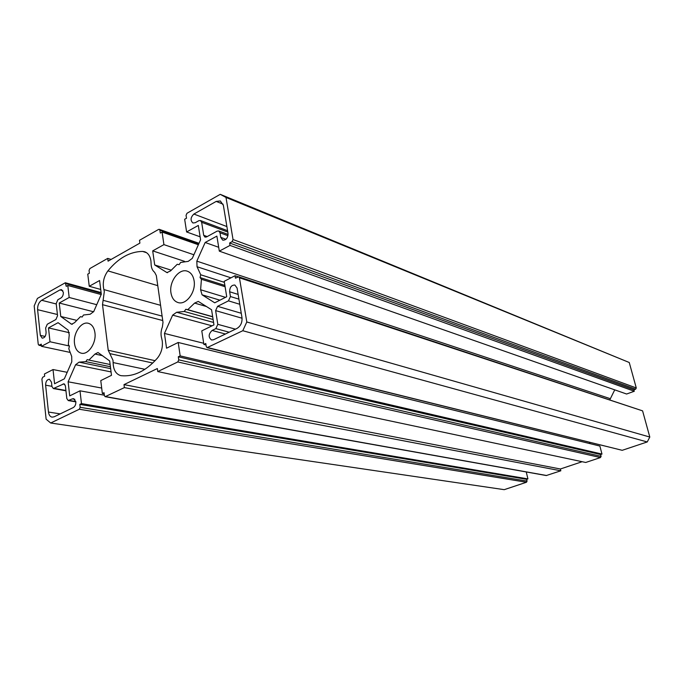 <?xml version="1.0" encoding="UTF-8"?>
<svg xmlns="http://www.w3.org/2000/svg" width="684" height="684" viewBox="0 0 684 684"><rect width="100%" height="100%" fill="white"/><g stroke="black" fill="none" stroke-linecap="round" stroke-linejoin="round"><path stroke-width="1.03" d="M94.931 332.792C96.487 342.992 88.296 355.15 81.293 353.183C77.549 352.14 75.291 348.925 74.513 343.522C73.026 333.288 81.259 321.138 88.339 323.284C91.938 324.353 94.135 327.525 94.931 332.792M194.085 280.688C196.197 291.88 186.142 305.432 178.002 302.542C174.189 301.268 171.846 298.027 170.957 292.846C168.922 281.611 179.063 268.051 187.296 271.189C190.93 272.506 193.196 275.669 194.085 280.688M72.299 398.883L73.658 398.661L75.847 401.73C75.958 404.458 75.103 406.399 73.282 407.561L54.173 416.795L52.087 417.154C50.086 416.701 48.88 415 48.47 412.05L45.614 385.178C45.7 381.484 46.974 379.509 49.445 379.252L51.488 382.202L51.958 386.571L53.343 388.555L63.988 383.809L65.39 385.802L66.818 398.541L68.263 400.567L72.299 398.883L74.847 399.319M59.944 289.913L61.56 289.648L63.338 292.316C63.441 294.898 62.62 296.805 60.867 298.053L57.841 299.746L56.199 303.551L57.55 315.692L55.908 319.505L47.273 324.233L45.64 328.012L46.093 332.253C45.99 335.981 44.691 337.947 42.211 338.161L40.33 335.382L37.603 309.672C37.458 305.44 38.8 302.311 41.639 300.276L59.944 289.913L62.825 290.674M142.597 251.421L144.692 251.763C148.052 253.003 150.121 256.013 150.916 260.792L151.096 263.596C151.147 267.564 152.318 270.471 154.627 272.309L156.328 275.558L162.997 322.352L162.39 326.935C160.868 330.885 160.629 334.664 161.663 338.298L162.262 341.017C162.937 347.438 161.338 353.115 157.457 358.057C146.077 370.942 134.038 376.824 121.359 375.704L120.735 375.61C115.861 374.157 113.322 369.813 113.117 362.571L112.997 360.288L108.226 350.259L102.506 304.679L104.31 291.606L103.891 289.58C102.369 282.962 103.712 276.729 107.918 270.881C118.358 258.099 129.926 251.609 142.597 251.421L146.59 252.721M178.746 359.852L601.091 456.356L600.475 457.553L585.735 462.469L157.773 371.566L177.797 361.947L178.746 359.852L178.302 356.791L180.166 355.894L178.208 342.47L166.554 348.207L164.451 333.433L172.642 315.136L176.634 312.28L184.244 311.468L185.8 309.271L187.758 309.681L194.607 303.089L198.3 301.405L211.578 309.758L213.955 324.874L201.789 330.868L203.866 344.437L205.79 343.505L206.269 346.6L207.072 347.652L242.794 330.723L246.804 321.976L649.8 437.042L642.584 410.862L239.426 277.798L238.699 276.815L235.441 278.174L235.039 275.72L224.215 281.304L226.72 296.745L214.725 302.807L202.045 294.813L200.609 289.751L201.421 279.269L200.053 277.559L200.728 274.78L197.043 266.734L196.821 261.134L205.166 242.487L216.879 236.108L219.316 251.139L230.012 245.411L229.619 243.008L232.064 241.7L233.03 239.537L226.002 197.454L220.239 194.333L629.254 362.503L226.002 197.454M649.8 437.042L647.244 441.949L242.794 330.723M207.722 347.575L622.201 450.311L647.244 441.949M622.201 450.311L207.072 347.652M589.941 443.625L589.625 442.377M601.091 456.356L600.612 454.535L601.98 454.082L599.885 446.062L178.208 342.47M582.135 461.709L560.376 468.993L560.82 470.789L124.385 387.606L105.165 396.677L104.404 395.634L104.045 392.693L102.352 393.505L100.77 380.595L111.483 375.319L109.679 360.938L97.992 352.499L94.99 354.047L88.894 360.058L87.201 359.613L85.808 361.639L79.079 362.144L75.599 364.726L68.126 381.8L69.717 395.882L79.994 390.821L81.473 403.603L79.831 404.398L80.165 407.305L79.301 409.254L526.483 482.246L527.065 481.091L80.165 407.305M105.165 396.677L546.277 475.542L560.82 470.789M526.261 471.96L527.911 478.894L526.646 479.322L527.065 481.091M41.416 345.6L39.339 345.155L41.262 344.129L41.493 346.326L50.009 341.769L48.496 327.901L58.072 322.686L68.169 330.167L69.238 334.861L68.323 344.539L69.435 346.189L68.802 348.754L71.717 356.492L71.786 361.793L64.347 378.825L54.575 383.758L53.027 369.557L44.426 373.986L44.665 376.217L42.724 377.217L41.904 379.107L46.127 419.189L50.676 423.011L504.236 489.667L526.483 482.246M233.03 239.537L636.274 387.956L629.254 362.503M636.274 387.956L635.641 389.179L232.064 241.7M219.316 251.139L626.612 394.018L634.29 391.257L633.897 389.812L635.641 389.179M609.914 399.627L614.736 389.854M238.699 276.815L642.584 410.862M230.431 296.54L229.653 291.769C229.713 287.254 231.457 285.006 234.877 285.04L237.074 288.007L241.974 317.53C242.375 322.48 240.717 326.106 236.989 328.423L213.545 339.76L211.553 339.999C208.218 337.255 208.398 334.074 212.091 330.457L215.853 328.619L217.803 324.327L215.631 310.622L217.58 306.329L228.465 300.857L230.431 296.54L238.921 299.147M198.847 220.693L195.239 222.719L192.931 222.993C190.186 220.385 190.503 217.401 193.88 214.049L216.187 201.412L220.333 200.959L223.369 205.345L228.028 233.441C227.917 237.998 226.156 240.238 222.736 240.152L220.761 237.382L220.009 232.782L218.726 230.961L217.127 231.132L206.534 236.946L204.986 237.117L203.704 235.305L201.643 222.291L200.403 220.513L198.847 220.693M246.804 321.976L239.426 277.798M198.762 243.863L159.885 230.226L160.304 233.064L162.082 232.056L163.921 244.624L152.694 250.883L154.704 264.964L166.947 272.591L170.555 270.907L177.216 264.306L179.123 264.64L180.653 262.442L188.245 261.365L192.272 258.39L200.583 239.802L198.317 225.429L186.612 231.962L184.663 219.265L186.501 218.23L186.057 215.357L186.98 213.271L220.239 194.333M159.885 230.226L159.287 229.345L158.577 229.439L139.51 240.298L139.904 243.102L108.081 261.16L107.73 258.39L89.895 268.538L89.057 270.488L89.39 273.232L87.766 274.147L89.253 286.28L100.71 289.46M39.339 345.155L38.244 344.308L34.2 305.91L37.406 298.421L65.313 282.757L66.211 286.357L67.793 285.467L69.178 297.48L59.243 303.021L60.765 316.47L71.589 324.233L74.539 322.686L80.473 316.649L82.14 317.034L83.516 314.999L90.16 314.255L93.734 311.571L101.309 294.24L99.59 280.517L89.253 286.28M50.676 423.011L79.301 409.254M157.773 371.566L157.354 368.539L124.001 384.622L124.385 387.606M111.124 259.433L107.73 258.39M560.376 468.993L124.001 384.622M186.612 231.962L200.113 236.801M162.082 232.056L198.369 244.752M163.921 244.624L193.897 254.764M152.694 250.883L184.595 261.365M154.704 264.964L171.12 270.137M203.866 344.437L206.021 344.975M187.758 309.681L212.673 316.683M185.8 309.271L212.69 316.829M184.244 311.468L213.109 319.496M164.451 333.433L203.695 343.291M180.166 355.894L601.98 454.082M178.302 356.791L600.612 454.535M229.619 243.008L633.897 389.812M230.012 245.411L634.29 391.257M205.166 242.487L218.692 247.283M200.728 274.78L224.386 282.347M200.053 277.559L224.882 285.433M201.421 279.269L225.096 286.741M235.039 275.72L238.254 276.789M60.765 316.47L76.42 320.283M59.243 303.021L93.64 311.784M69.178 297.48L96.735 304.696M67.793 285.467L101.172 294.556M41.493 346.326L69.751 352.337M50.009 341.769L69.289 345.984M48.496 327.901L69.383 332.715M53.027 369.557L67.194 372.31M79.831 404.398L526.646 479.322M81.473 403.603L527.911 478.894M79.994 390.821L104.353 395.207M68.126 381.8L101.685 388.05M85.808 361.639L110.406 366.744M88.894 360.058L110.124 364.512M102.352 393.505L104.182 393.839M144.922 369.309L113.117 362.571M162.108 316.102L103.113 300.319M546.653 475.517L105.652 396.6M238.135 294.419L229.653 291.769M239.776 304.277L228.465 300.857M241.264 313.272L217.58 306.329M242.059 318.231L215.631 310.622M235.441 329.166L217.803 324.327M229.166 332.202L215.853 328.619M225.421 334.014L212.091 330.457M157.765 285.647L107.918 270.881M160.569 305.321L103.891 289.58M162.741 320.539L102.506 304.679M155.106 360.69L108.226 350.259M152.78 363.033L109.808 353.594M227.806 232.073L201.643 222.291M207.218 236.57L203.704 235.305M227.96 235.723L220.009 232.782M225.977 239.289L220.761 237.382M223.087 204.183L216.187 201.412M226.891 226.566L193.88 214.049M75.821 401.551L69.161 400.422M64.783 384.28L63.073 383.963M65.912 390.487L54.233 388.401M51.933 386.315L45.614 385.178M60.201 413.88L48.47 412.05M600.475 457.553L177.797 361.947M56.242 303.978L41.639 300.276M57.422 314.512L37.603 309.672M45.127 336.442L40.33 335.382M166.409 272.343L167.537 272.694M194.607 303.089L206.534 306.543M176.634 312.28L213.579 322.455M172.642 315.136L212.023 325.823M196.821 261.134L610.222 398.669M197.043 266.734L230.953 277.832M200.609 289.751L225.532 297.352M202.045 294.813L219.932 300.182M70.888 323.9L72.367 324.25M65.903 283.646L101.198 293.299M75.599 364.726L111.056 371.916M94.99 354.047L102.591 355.689M227.575 230.705L200.403 220.513M228.105 234.441L218.726 230.961M75.856 401.859L68.263 400.567M65.946 390.795L53.343 388.555M159.287 229.345L199.01 243.316M65.313 282.757L101.104 292.572M38.877 345.24L41.433 345.788M79.438 362.221L110.646 368.642"/></g></svg>
